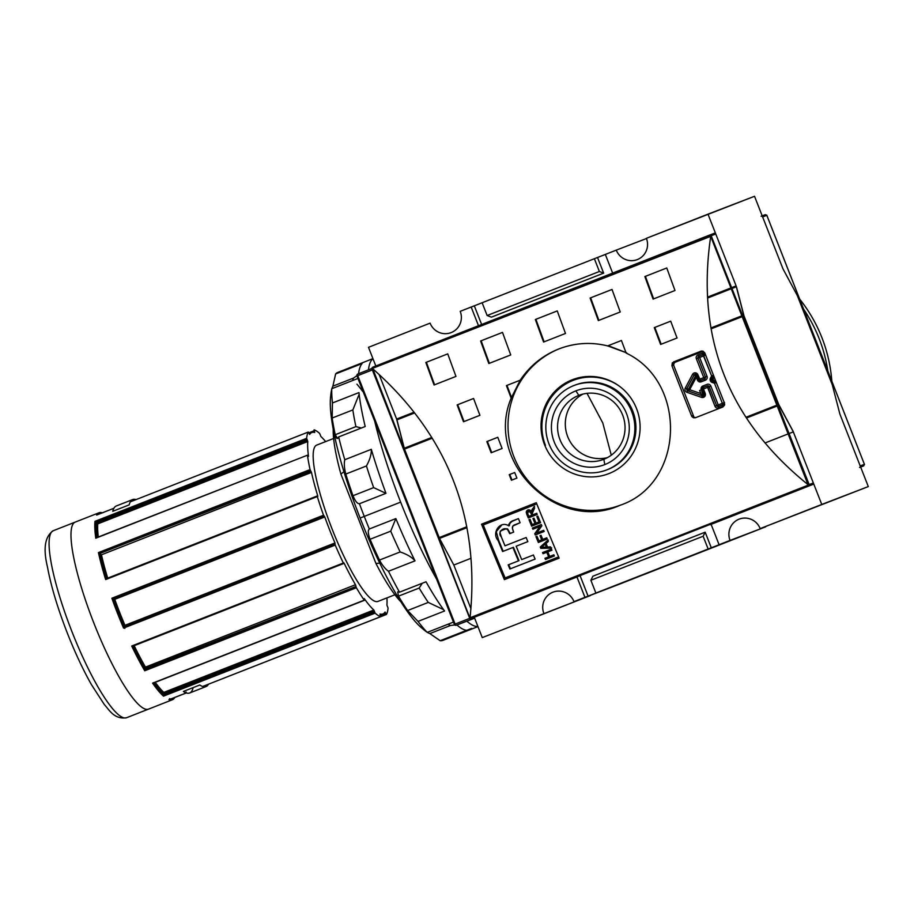 <?xml version="1.0" encoding="UTF-8"?>
<svg xmlns="http://www.w3.org/2000/svg" width="914" height="914" viewBox="0 0 914 914"><rect width="100%" height="100%" fill="white"/><g stroke="black" fill="none" stroke-linecap="round" stroke-linejoin="round"><path stroke-width="1.37" d="M682.461 559.334L638.418 576.54L682.404 559.242M665.495 565.857L725.522 542.402L665.495 565.835M662.89 566.851L738.923 537.158L662.89 566.851M709.721 548.491L723.694 543.007L709.721 548.491M641.091 575.591L630.911 579.579L641.091 575.591M633.562 578.562L647.352 573.158L633.562 578.562M636.932 577.26L649.557 572.313M647.957 572.929L637.001 577.237M631.974 579.179L646.506 573.478L631.974 579.179M601.858 590.787L621.166 583.212L601.858 590.787M711.995 547.589L722.883 543.316L711.995 547.589M765.624 526.852L730.046 540.425A16.486 16.178 69 0 1 739.197 519.129A16.486 16.178 69 0 1 760.162 528.612L821.766 504.448L793.329 431.876L821.766 504.448L868.3 486.579L839.863 414.008L832.288 384.805L839.863 414.008L868.3 486.579L760.162 528.612A16.486 16.178 -111 0 0 739.083 519.163A16.486 16.178 -111 0 0 730.046 540.425L765.624 526.852M762.47 528.063L642.416 575.169L762.47 528.063M639.274 576.38L628.318 580.676L639.274 576.38M628.318 580.676L620.515 583.76L628.318 580.676M573.981 601.629L620.515 583.76L573.981 601.629L584.937 597.333L576.94 576.94L584.937 597.333L588.09 596.134L573.981 601.629A16.486 16.178 -111 0 0 552.913 592.192A16.486 16.178 -111 0 0 543.864 613.443A16.486 16.178 69 0 1 553.016 592.146A16.486 16.178 69 0 1 573.981 601.629M588.09 596.134L708.144 549.017L703.14 536.244L708.144 549.017L711.298 547.806L595.882 593.049L590.878 580.264L703.14 536.244L705.174 532.177L703.14 536.244L590.878 580.264L592.912 576.197L590.878 580.264L595.882 593.049L599.036 591.838L588.09 596.134L580.093 575.706L588.09 596.134M722.243 543.51L711.298 547.806L705.174 532.177L592.912 576.197L705.174 532.177L711.298 547.806L730.046 540.425L719.09 544.721L711.103 524.328L719.09 544.721L722.243 543.51M813.7 507.624L767.646 525.699L813.7 507.624M765.018 442.982L788.131 433.91L765.018 442.982M789.148 433.51L793.329 431.876L779.014 405.256L793.329 431.876L789.148 433.51M482.261 637.606L590.398 595.574L482.261 637.606L474.275 617.213L482.261 637.606L590.398 595.574L482.261 637.606M470.904 608.61L453.824 565.035L471.018 558.283L453.824 565.035L470.904 608.61M536.861 616.562L582.915 598.499L536.861 616.562M483.883 528.441L481.575 524.156L483.883 528.441M439.508 538.415L466.928 527.664L439.508 538.415L453.824 565.035L439.508 538.415L404.502 449.094L432.231 438.217L404.502 449.094L439.508 538.415M396.939 419.88L414.659 412.934L396.939 419.88L404.502 449.094L396.939 419.88L379.184 374.58L396.619 419.058L414.088 412.203L396.619 419.058L404.182 448.26L431.762 437.452L404.182 448.26L439.188 537.581L466.757 526.772L439.188 537.581L404.182 448.26L396.619 419.058L379.184 374.58L396.939 419.88M471.167 307.035L478.49 325.715L471.167 307.035L474.32 305.824L460.222 311.331L471.167 307.035M375.814 365.988L368.502 347.309L430.094 323.145A16.486 16.178 -111 0 0 451.07 332.627A16.486 16.178 -111 0 0 451.173 332.593A16.486 16.178 -111 0 0 460.222 311.331A16.486 16.178 -111 0 1 451.173 332.593A16.486 16.178 69 0 1 430.094 323.145L368.502 347.309L375.814 365.988M616.276 250.128L646.472 238.531L616.276 250.128A16.486 16.178 -111 0 0 637.252 259.61A16.486 16.178 -111 0 0 637.355 259.576A16.486 16.178 -111 0 0 646.392 238.314L754.53 196.282L707.996 214.15L736.113 285.899L707.996 214.15L646.392 238.314A16.486 16.178 -111 0 1 637.355 259.576A16.486 16.178 69 0 1 616.276 250.128L594.374 258.719L599.378 271.492L487.128 315.524L599.378 271.492L603.651 273.137L599.378 271.492L594.374 258.719L597.528 257.508L603.651 273.137L597.528 257.508L605.331 254.446L612.643 273.103L605.331 254.423L616.276 250.128M474.32 305.824L594.374 258.719L482.124 302.74L487.128 315.524L482.124 302.74L474.32 305.824L481.632 324.481L474.32 305.824M782.978 268.853L754.53 196.282L782.978 268.853L797.282 295.473L832.288 384.805L797.282 295.473L782.978 268.853L762.63 216.938A1.2 1.177 -111 0 0 761.099 216.252A1.2 1.177 69 0 1 762.63 216.938L782.978 268.853L797.282 295.473L782.978 268.853M746.441 418.029L777.186 405.976L746.441 418.029M778.202 405.576L779.014 405.256L778.202 405.576M744.007 315.936L779.014 405.256L744.007 315.936L743.196 316.255L744.007 315.936L736.444 286.722L744.007 315.936M711.092 328.846L742.179 316.655L711.092 328.846M707.562 298.055L731.246 288.767L707.562 298.055M732.263 288.367L736.341 286.768L732.263 288.367M491.401 317.158L487.128 315.524L491.401 317.158L603.651 273.137L491.401 317.158M619.121 386.005A50.373 49.413 -111 0 0 573.375 380.281A50.373 49.413 -111 0 0 545.441 445.335A50.373 49.413 69 0 1 560.339 387.787A50.373 49.413 69 0 1 619.121 386.005M702.946 351.353L675.56 362.093A2.993 2.936 69 0 0 673.915 365.954L693.612 416.201L673.915 365.954A2.993 2.936 69 0 1 675.56 362.093L702.946 351.353A2.993 2.936 69 0 1 702.957 351.353L702.98 351.342M606.576 469.979L607.661 469.556A45.266 44.409 -111 0 0 632.774 411.083A45.266 44.409 -111 0 0 575.203 385.034L574.118 385.457A45.266 44.409 -111 0 0 549.006 443.93A45.266 44.409 -111 0 0 606.576 469.979A45.266 44.409 -111 0 0 631.688 411.506A45.266 44.409 -111 0 0 574.118 385.457M604.794 464.586A39.599 38.845 69 0 1 554.192 441.896A39.599 38.845 69 0 1 575.9 390.849A39.599 38.845 69 0 1 626.513 413.539A39.599 38.845 69 0 1 604.794 464.586A39.599 38.845 69 0 1 554.192 441.896A39.599 38.845 69 0 1 575.9 390.849L578.791 395.396A34.309 33.658 69 0 1 579.008 395.316A34.309 33.658 69 0 1 622.685 415.173A34.309 33.658 69 0 1 603.823 459.296A34.309 33.658 69 0 1 603.606 459.376A34.309 33.658 69 0 1 559.928 439.531A34.309 33.658 69 0 1 578.791 395.396A34.309 33.658 -111 0 0 559.974 439.634A34.309 33.658 -111 0 0 603.823 459.296L604.794 464.586A39.599 38.845 69 0 0 626.513 413.539A39.599 38.845 69 0 0 575.9 390.849M607.387 457.651A34.309 33.658 69 0 1 567.628 436.446A34.309 33.658 69 0 1 582.972 394.071A34.309 33.658 -111 0 0 567.628 436.446A34.309 33.658 -111 0 0 607.387 457.651M649.443 572.358L647.877 572.964M640.2 575.946L634.67 578.105L640.2 575.946M860.2 465.923L839.863 414.008L832.288 384.805L797.282 295.473L832.288 384.805L839.863 414.008L860.2 465.923A1.2 1.177 69 0 1 859.548 467.477A1.2 1.177 -111 0 0 860.2 465.923L864.393 464.323L860.2 465.923M860.657 467.077L863.719 465.877L860.645 467.054L863.707 465.877L860.657 467.077L863.707 465.877L864.393 464.323L766.812 215.327L762.63 216.938L766.812 215.327L765.258 214.653L762.196 215.83L765.258 214.653M766.812 215.327L864.393 464.323M608.941 473.578A50.373 49.413 -111 0 0 636.624 408.809A50.373 49.413 -111 0 0 572.507 379.664A50.373 49.413 -111 0 0 572.187 379.79A50.373 49.413 -111 0 0 544.504 444.558A50.373 49.413 -111 0 0 608.621 473.703A50.373 49.413 -111 0 0 608.941 473.578A50.373 49.413 69 0 1 544.573 444.718A50.373 49.413 69 0 1 572.187 379.79A50.373 49.413 69 0 1 636.567 408.638A50.373 49.413 69 0 1 608.941 473.578M559.791 348.577L558.694 348.999C574.712 342.853 591.027 341.813 607.65 345.903L621.429 340.499A899.422 174.688 68.6 0 0 626.159 353.067C687.842 382.281 684.62 483.769 619.955 505.316C557.757 533.616 484.077 462.221 511.166 398.161A899.422 174.688 -111.4 0 1 506.436 385.594L520.203 380.19C529.869 365.829 542.688 355.432 558.694 348.999C574.712 342.853 591.027 341.813 607.65 345.903L621.429 340.499A899.422 174.688 68.6 0 0 626.159 353.067C687.842 382.281 684.62 483.769 619.955 505.316L619.418 505.522M608.198 345.686L626.707 352.861L607.65 345.903L621.429 340.499L608.198 345.686M619.955 505.316C557.757 533.616 484.077 462.221 511.166 398.161L520.203 380.19C529.869 365.829 542.688 355.432 558.694 348.999L559.231 348.794M541.911 426.073A50.373 49.413 69 0 1 559.905 387.182L573.329 379.344L559.905 387.182A50.373 49.413 69 0 0 541.911 426.073M505.099 577.899A899.422 174.688 -111.4 0 1 483.266 524.944L535.558 504.437L483.266 524.944A899.422 174.688 68.6 0 0 505.099 577.899L557.94 557.186L505.099 577.899M540.562 522.671A899.422 174.688 -111.4 0 1 537.866 516.09L536.826 516.501A899.422 174.688 68.6 0 0 539.032 521.905L536.027 523.082A899.422 174.688 -111.4 0 1 534.005 518.158L532.965 518.558A899.422 174.688 68.6 0 0 534.987 523.494L532.199 524.59A899.422 174.688 -111.4 0 1 530.04 519.301L529 519.712A899.422 174.688 68.6 0 0 531.64 526.167L540.562 522.671L531.64 526.167A899.422 174.688 -111.4 0 1 529 519.712L530.04 519.301A899.422 174.688 68.6 0 0 532.199 524.59L534.987 523.494A899.422 174.688 -111.4 0 1 532.965 518.558L534.005 518.158A899.422 174.688 68.6 0 0 536.027 523.082L539.032 521.905A899.422 174.688 -111.4 0 1 536.826 516.501L537.866 516.09A899.422 174.688 68.6 0 0 540.562 522.671M542.745 539.397A899.422 174.688 -111.4 0 1 541.042 535.296L540.003 535.707A899.422 174.688 68.6 0 0 541.694 539.808L538.917 540.894A899.422 174.688 -111.4 0 1 536.975 536.21L535.935 536.621A899.422 174.688 68.6 0 0 538.357 542.482L547.28 538.974A899.422 174.688 -111.4 0 1 546.789 537.809L542.745 539.397L546.789 537.809A899.422 174.688 68.6 0 0 547.28 538.974L538.357 542.482A899.422 174.688 -111.4 0 1 535.935 536.621L536.975 536.21A899.422 174.688 68.6 0 0 538.917 540.894L541.694 539.808A899.422 174.688 -111.4 0 1 540.003 535.707L541.042 535.296A899.422 174.688 68.6 0 0 542.745 539.397L546.801 537.809L542.745 539.397M549.702 556.432A899.422 174.688 -111.4 0 1 547.783 551.862L551.953 550.228A899.422 174.688 -111.4 0 1 551.473 549.063L542.55 552.559A899.422 174.688 68.6 0 0 543.042 553.724L546.743 552.273A899.422 174.688 68.6 0 0 548.651 556.843L544.95 558.294A899.422 174.688 68.6 0 0 545.441 559.471L554.352 555.963A899.422 174.688 -111.4 0 1 553.873 554.798L549.702 556.432L553.873 554.798A899.422 174.688 68.6 0 0 554.352 555.963L545.441 559.471A899.422 174.688 -111.4 0 1 544.95 558.294L548.651 556.843A899.422 174.688 -111.4 0 1 546.743 552.273L543.042 553.724A899.422 174.688 -111.4 0 1 542.55 552.559L551.473 549.063A899.422 174.688 68.6 0 0 551.953 550.228L547.783 551.862A899.422 174.688 68.6 0 0 549.702 556.432L553.873 554.798L549.702 556.432M506.162 528.726L500.358 531.034L499.969 532.622L501.318 536.884A899.422 174.688 68.6 0 0 504.985 545.807L526.156 537.512A899.422 174.688 68.6 0 0 527.846 541.625L516.159 546.206A899.422 174.688 68.6 0 0 521.711 559.585L533.399 555.004A899.422 174.688 68.6 0 0 535.113 559.105L509.886 568.999A899.422 174.688 -111.4 0 1 508.173 564.898L518.455 560.865A899.422 174.688 -111.4 0 1 512.903 547.486L502.62 551.519A899.422 174.688 -111.4 0 1 498.061 540.425C491.264 532.942 500.209 520.032 508.824 525.904C509.018 523.162 510.595 521.368 513.565 520.512L518.421 518.615A899.422 174.688 68.6 0 0 520.1 522.728L515.268 524.625C512.8 525.322 511.92 526.864 512.628 529.275L513.645 532.108L509.715 533.662L508.447 530.908C505.305 525.173 496.451 532.005 501.318 536.884A899.422 174.688 68.6 0 0 504.985 545.807L526.156 537.512A899.422 174.688 68.6 0 0 527.846 541.625L516.159 546.206A899.422 174.688 68.6 0 0 521.711 559.585L533.399 555.004A899.422 174.688 68.6 0 0 535.113 559.105L509.886 568.999A899.422 174.688 -111.4 0 1 508.173 564.898L518.455 560.865A899.422 174.688 -111.4 0 1 512.903 547.486L502.62 551.519A899.422 174.688 -111.4 0 1 498.061 540.425C491.264 532.942 500.209 520.032 508.824 525.904L508.801 524.305L511.2 521.745L518.421 518.615L514.102 520.306C511.143 521.151 509.566 522.945 509.372 525.687L508.687 524.83L509.372 525.687L509.566 523.676L512 521.391L518.421 518.615A899.422 174.688 68.6 0 0 520.1 522.728L512.857 526.018L512.434 528.475L513.645 532.108L509.715 533.662L507.567 529.537M551.073 548.126A899.422 174.688 -111.4 0 1 550.571 546.892L547.532 547.04A899.422 174.688 -111.4 0 1 546.035 543.442L548.32 541.499A899.422 174.688 -111.4 0 1 547.817 540.265L540.243 547.029A899.422 174.688 68.6 0 0 540.802 548.366L551.073 548.126L540.802 548.366A899.422 174.688 -111.4 0 1 540.243 547.029L547.817 540.265A899.422 174.688 68.6 0 0 548.32 541.499L546.035 543.442A899.422 174.688 68.6 0 0 547.532 547.04L550.571 546.892A899.422 174.688 68.6 0 0 551.073 548.126M536.747 533.022L541.842 525.801A899.422 174.688 -111.4 0 1 541.328 524.545L532.405 528.052A899.422 174.688 68.6 0 0 532.896 529.217L539.854 526.487L534.747 533.73A899.422 174.688 68.6 0 0 535.261 534.976L544.173 531.468A899.422 174.688 -111.4 0 1 543.693 530.303L536.747 533.022L543.693 530.303A899.422 174.688 68.6 0 0 544.173 531.468L535.261 534.976A899.422 174.688 -111.4 0 1 534.747 533.73L539.854 526.487L532.896 529.217A899.422 174.688 -111.4 0 1 532.405 528.052L541.328 524.545A899.422 174.688 68.6 0 0 541.842 525.801L536.747 533.022L543.693 530.303L536.747 533.022M532.234 513.462L534.599 508.047A899.422 174.688 -111.4 0 1 534.05 506.687L531.342 511.429L527.869 509.932L526.692 514.034A899.422 174.688 68.6 0 0 528.281 517.952L537.204 514.445A899.422 174.688 -111.4 0 1 536.724 513.268L532.782 514.822A899.422 174.688 -111.4 0 1 532.234 513.462A899.422 174.688 68.6 0 0 532.782 514.822L536.724 513.268A899.422 174.688 68.6 0 0 537.204 514.445L528.281 517.952A899.422 174.688 -111.4 0 1 526.692 514.034L526.213 511.989L526.967 510.492L529.697 509.875L531.342 511.429L534.05 506.687A899.422 174.688 68.6 0 0 534.599 508.047L532.371 511.269L532.234 513.462M792.998 431.054L813.346 482.969A1.2 1.177 69 0 1 812.695 484.511A1.2 1.177 -111 0 0 813.346 482.969L792.998 431.054L778.694 404.434L792.998 431.054M710.292 524.682L812.695 484.511L710.292 524.682M577.774 576.654L475.383 616.813A1.2 1.177 69 0 1 475.12 616.881A1.2 1.177 -111 0 0 475.383 616.813L577.774 576.654M714.234 233.298A1.2 1.177 69 0 1 715.765 233.984L736.113 285.899L743.688 315.113L778.694 404.434L743.688 315.113L736.113 285.899L715.765 233.984A1.2 1.177 -111 0 0 714.234 233.298L371.918 367.954L714.245 233.287M707.505 297.119L730.926 287.933L707.505 297.119M731.943 287.533L736.113 285.899L731.943 287.533M469.659 617.727L371.918 367.954L372.432 368.411L710.715 235.732L710.886 235.012L809.039 485.471L808.422 485.06L470.139 617.738L808.422 485.06L710.704 236.349C695.851 337.632 728.287 420.383 807.999 484.614L710.704 236.349L710.886 235.012L809.164 484.58L813.346 482.969L809.164 484.58L809.039 485.471L807.999 484.614C728.287 420.383 695.851 337.632 710.704 236.349L372.432 368.411L470.07 618.412L372.078 368.742L371.918 367.954L372.821 368.868C447.734 434.938 480.17 517.701 470.116 617.133C480.17 517.701 447.734 434.938 372.821 368.868L470.07 618.412L809.039 485.471L475.371 616.813M482.066 523.973L536.289 502.711A899.422 174.688 68.6 0 0 559.139 558.157L504.391 579.625A899.422 174.688 -111.4 0 1 481.529 524.179L482.066 523.973A896.417 174.117 68.6 0 0 504.928 579.419A896.417 174.117 68.6 0 1 482.066 523.973L536.278 502.7A899.422 174.688 68.6 0 0 559.139 558.157L504.391 579.625A899.422 174.688 -111.4 0 1 481.529 524.179M509.772 474.457L514.708 472.527A899.422 174.688 68.6 0 0 516.913 478.091L511.44 480.238A899.422 174.688 -111.4 0 1 509.224 474.663L514.708 472.527A899.422 174.688 68.6 0 0 516.913 478.091L511.44 480.238A899.422 174.688 -111.4 0 1 509.224 474.663L509.772 474.457A896.417 174.117 68.6 0 0 511.977 480.033A896.417 174.117 68.6 0 1 509.772 474.457L509.224 474.663M487.368 441.382L497.776 437.292A899.422 174.688 68.6 0 0 502.106 448.477L491.161 452.773A899.422 174.688 -111.4 0 1 486.831 441.588L497.776 437.292A899.422 174.688 68.6 0 0 502.106 448.477L491.161 452.773A899.422 174.688 -111.4 0 1 486.831 441.588L487.368 441.382A896.417 174.117 68.6 0 0 491.698 452.556A896.417 174.117 68.6 0 1 487.368 441.382L486.831 441.588M654.824 327.406L670.705 321.168A899.422 174.688 68.6 0 0 677.057 337.997L660.628 344.441A899.422 174.688 -111.4 0 1 654.275 327.612L670.705 321.168A899.422 174.688 68.6 0 0 677.057 337.997L660.628 344.441A899.422 174.688 -111.4 0 1 654.275 327.612L654.824 327.406A896.417 174.117 68.6 0 0 661.165 344.224A896.417 174.117 68.6 0 1 654.824 327.406L654.275 327.612M457.697 404.719L473.578 398.481A899.422 174.688 68.6 0 0 479.919 415.31L463.501 421.754A899.422 174.688 -111.4 0 1 457.149 404.925L473.578 398.481A899.422 174.688 68.6 0 0 479.919 415.31L463.501 421.754A899.422 174.688 -111.4 0 1 457.149 404.925L457.697 404.719A896.417 174.117 68.6 0 0 464.038 421.548A896.417 174.117 68.6 0 1 457.697 404.719L457.149 404.925M645.421 276.348L666.774 267.973A899.422 174.688 68.6 0 0 675 290.503L653.099 299.095A899.422 174.688 -111.4 0 1 644.873 276.565L666.774 267.973A899.422 174.688 68.6 0 0 675 290.503L653.099 299.095A899.422 174.688 -111.4 0 1 644.873 276.565L645.421 276.348A896.417 174.117 68.6 0 0 653.647 298.878A896.417 174.117 68.6 0 1 645.421 276.348L644.873 276.565M590.661 297.827L612.026 289.452A899.422 174.688 68.6 0 0 620.24 311.982L598.339 320.574A899.422 174.688 -111.4 0 1 590.113 298.033L612.014 289.441A899.422 174.688 68.6 0 0 620.24 311.982L598.339 320.574A899.422 174.688 -111.4 0 1 590.113 298.033L590.661 297.827A896.417 174.117 68.6 0 0 598.887 320.357A896.417 174.117 68.6 0 1 590.661 297.827L590.113 298.033M426.392 362.252L447.746 353.878A899.422 174.688 68.6 0 0 455.972 376.408L434.07 385A899.422 174.688 -111.4 0 1 425.844 362.47L447.746 353.878A899.422 174.688 68.6 0 0 455.972 376.408L434.07 385A899.422 174.688 -111.4 0 1 425.844 362.47L426.392 362.252A896.417 174.117 68.6 0 0 434.607 384.783A896.417 174.117 68.6 0 1 426.392 362.252L425.844 362.47M481.152 340.785L502.506 332.399A899.422 174.688 68.6 0 0 510.732 354.929L488.83 363.521A899.422 174.688 -111.4 0 1 480.604 340.991L502.506 332.399A899.422 174.688 68.6 0 0 510.732 354.929L488.83 363.521A899.422 174.688 -111.4 0 1 480.604 340.991L481.152 340.785A896.417 174.117 68.6 0 0 489.367 363.304A896.417 174.117 68.6 0 1 481.152 340.785L480.604 340.991M535.901 319.306L557.266 310.931A899.422 174.688 68.6 0 0 565.492 333.461L543.579 342.042A899.422 174.688 -111.4 0 1 535.353 319.512L557.266 310.92A899.422 174.688 68.6 0 0 565.492 333.461L543.579 342.042A899.422 174.688 -111.4 0 1 535.353 319.512L535.901 319.306A896.417 174.117 68.6 0 0 544.127 341.836A896.417 174.117 68.6 0 1 535.901 319.306L535.353 319.512M671.927 365.771A899.422 174.688 68.6 0 0 691.612 416.019A899.422 174.688 -111.4 0 1 671.927 365.771L673.584 361.898L701.301 351.056L676.326 360.847A2.993 2.936 -111 0 0 674.601 362.709A2.993 2.936 69 0 1 676.326 360.847L672.304 362.892L671.927 365.771L673.721 365.086L671.927 365.771M700.969 351.159L704.785 352.884A899.422 174.688 68.6 0 0 724.471 403.131A899.422 174.688 -111.4 0 1 704.785 352.884L702.912 351.102L700.969 351.159M724.471 403.131L722.848 406.993L695.463 417.732L722.848 406.993L724.562 405.108L724.471 403.131M695.463 417.732L691.612 416.019L693.28 415.379L691.612 416.019L691.932 416.601L693.509 417.789L695.463 417.732M710.932 327.955L741.848 315.821L710.932 327.955M742.876 315.421L743.688 315.113L742.876 315.421M745.95 417.275L776.854 405.153L745.95 417.275M777.883 404.753L778.694 404.434L777.883 404.753M710.886 235.012L710.075 234.898L710.886 235.012M372.078 368.742L372.763 367.188L710.075 234.887M506.973 385.388A896.417 174.117 68.6 0 0 511.714 397.956L511.166 398.161A899.422 174.688 -111.4 0 1 506.436 385.594L506.973 385.388A896.417 174.117 68.6 0 0 511.714 397.956L520.752 379.984L506.436 385.594M501.592 525.196L496.279 531.628L498.61 540.22A896.417 174.117 68.6 0 0 503.168 551.302A896.417 174.117 68.6 0 1 498.61 540.22L498.061 540.425L498.61 540.22L496.279 531.628L501.592 525.196M508.721 564.692L519.003 560.659A896.417 174.117 68.6 0 1 513.439 547.269L512.903 547.486L513.439 547.269A896.417 174.117 68.6 0 0 519.003 560.659L508.721 564.692A896.417 174.117 68.6 0 0 510.435 568.794A896.417 174.117 68.6 0 1 508.721 564.692L508.173 564.898M503.877 528.989L507.556 528.84L510.263 533.445L507.556 528.84L503.237 529.229M545.978 559.254A896.417 174.117 -111.4 0 1 545.498 558.088L549.2 556.626A896.417 174.117 -111.4 0 1 547.292 552.067L546.743 552.273L547.292 552.067A896.417 174.117 -111.4 0 0 549.2 556.626L545.498 558.088A896.417 174.117 -111.4 0 0 545.978 559.254M543.579 553.518A896.417 174.117 -111.4 0 1 543.099 552.353L551.473 549.063L543.099 552.353A896.417 174.117 -111.4 0 0 543.579 553.518M551.622 547.909L541.351 548.149A896.417 174.117 -111.4 0 1 540.791 546.812L548.366 540.06L540.791 546.812A896.417 174.117 -111.4 0 0 541.351 548.149L551.622 547.909M543.339 547.143L541.454 547.326L545.132 544.207A899.422 174.688 68.6 0 0 546.344 547.098L541.454 547.326L545.132 544.207A899.422 174.688 68.6 0 0 546.344 547.098L543.339 547.143M546.88 546.892L546.344 547.098L546.88 546.892A896.417 174.117 -111.4 0 1 545.681 543.99L545.132 544.207L545.681 543.99A896.417 174.117 -111.4 0 0 546.88 546.892M538.906 542.265A896.417 174.117 -111.4 0 1 536.484 536.404L535.935 536.621L536.484 536.404A896.417 174.117 -111.4 0 0 538.906 542.265M539.466 540.688L542.242 539.603A896.417 174.117 -111.4 0 1 540.551 535.49L540.003 535.707L540.551 535.49A896.417 174.117 -111.4 0 0 542.242 539.603L539.466 540.688M535.798 534.759A896.417 174.117 -111.4 0 1 535.296 533.513L540.403 526.281L535.296 533.513A896.417 174.117 -111.4 0 0 535.798 534.759M533.433 529.012A896.417 174.117 -111.4 0 1 532.953 527.835L541.328 524.556L532.953 527.835A896.417 174.117 -111.4 0 0 533.433 529.012M532.188 525.961A896.417 174.117 -111.4 0 1 529.537 519.495L529 519.712L529.537 519.495A896.417 174.117 -111.4 0 0 532.188 525.961M532.748 524.373L535.524 523.288A896.417 174.117 -111.4 0 1 533.513 518.352L532.965 518.558L533.513 518.352A896.417 174.117 -111.4 0 0 535.524 523.288L532.748 524.373M536.575 522.877L539.58 521.7A896.417 174.117 -111.4 0 1 537.375 516.296L536.826 516.501L537.375 516.296A896.417 174.117 -111.4 0 0 539.58 521.7L536.575 522.877M533.33 514.605L536.724 513.28L533.33 514.605M528.418 509.726L526.772 511.669L527.229 513.828A896.417 174.117 -111.4 0 0 528.818 517.735A896.417 174.117 -111.4 0 1 527.229 513.828L527.241 510.572M531.879 511.223L532.017 510.355L531.468 510.572L534.587 506.482L532.234 509.201L531.879 511.223M527.709 513.565L528.349 511.109L530.714 512.708A899.422 174.688 68.6 0 0 531.742 515.222L528.84 516.364A899.422 174.688 -111.4 0 1 527.709 513.565L527.686 511.612L528.898 510.892L530.714 512.708A899.422 174.688 68.6 0 0 531.742 515.222L528.84 516.364A899.422 174.688 -111.4 0 1 527.709 513.565M529.389 516.159L532.279 515.016A896.417 174.117 -111.4 0 1 531.263 512.503L528.898 510.892L530.337 511.075L531.263 512.503A896.417 174.117 -111.4 0 0 532.279 515.016L529.389 516.159M559.859 348.554A83.951 82.351 -111 0 0 513.691 456.2A83.951 82.351 -111 0 0 620.035 505.282A83.951 82.351 -111 0 1 513.691 456.2A83.951 82.351 -111 0 1 559.859 348.554M469.716 618.344L372.089 368.411L372.352 369.907L357.762 375.643A1.497 0.663 -111.4 0 1 357.831 374.009L357.831 374.009A1.497 0.663 68.6 0 0 357.762 375.643L455.115 624.068L469.716 618.344L470.539 619.635L372.352 369.907L356.986 375.951L357.762 375.643L455.115 624.068A1.497 0.663 68.6 0 0 456.28 625.233A1.497 0.663 -111.4 0 1 455.115 624.068L469.716 618.344M474.606 618.07L456.28 625.233L474.606 618.07M206.05 686.551A100.437 19.502 -111.4 0 0 208.483 684.198A100.437 19.502 -111.4 0 1 199.789 685.009A100.437 19.502 68.6 0 0 202.645 686.483A100.437 19.502 -111.4 0 1 199.789 685.009L183.36 691.441A100.437 19.502 68.6 0 0 186.228 692.926L186.228 692.926A100.437 19.502 -111.4 0 1 183.36 691.441A100.437 19.502 68.6 0 0 189.621 692.995L206.05 686.551A100.437 19.502 -111.4 0 1 199.789 685.009L183.36 691.441A100.437 19.502 68.6 0 0 193.14 687.694A100.437 19.502 -111.4 0 1 192.031 690.687A100.437 19.502 68.6 0 0 193.14 687.694M152.604 683.158L153.609 682.621L152.604 683.158A100.437 19.502 -111.4 0 0 163.492 696.148L375.128 613.145A100.437 19.502 68.6 0 0 380.612 616.676L380.133 614.905L380.612 616.676A100.437 19.502 -111.4 0 1 375.128 613.145L163.492 696.148L163.812 692.389L373.815 610.026L374.363 611.192L373.815 610.026A97.432 18.92 -111.4 0 1 364.332 598.704A97.432 18.92 68.6 0 0 373.815 610.026L163.812 692.389A97.432 18.92 68.6 0 1 155.243 682.335A97.432 18.92 68.6 0 0 163.812 692.389L163.515 693.76A98.335 19.103 -111.4 0 1 154.158 682.769A98.335 19.103 -111.4 0 0 163.515 693.76L374.363 611.192L163.549 693.875L163.755 694.663L374.569 611.98L375.128 613.145L374.363 611.192L374.569 611.98L163.755 694.663L163.492 696.148A100.437 19.502 -111.4 0 1 152.604 683.158L364.24 600.155A100.437 19.502 -111.4 0 1 356.38 587.759A100.437 19.502 68.6 0 0 364.24 600.155L153.609 682.804M124.178 626.741L334.992 544.047L124.155 626.753A99.535 19.331 68.6 0 1 113.21 598.819L324.059 516.136L323.522 515.233L111.874 598.236A100.437 19.502 -111.4 0 0 123.573 628.089L123.573 628.089A100.437 19.502 -111.4 0 1 111.874 598.236L323.522 515.233A100.437 19.502 -111.4 0 1 317.295 496.565L105.658 579.567L106.367 578.665L317.238 495.959L317.295 496.565A100.437 19.502 68.6 0 0 323.522 515.233L324.23 516.079L113.233 598.819L111.874 598.236L113.405 598.761L324.23 516.079L113.439 598.761A98.335 19.103 -111.4 0 0 124.373 626.65L124.955 625.347A97.432 18.92 68.6 0 1 114.764 599.333L113.439 598.761A98.335 19.103 -111.4 0 0 124.373 626.65L124.955 625.325A97.432 18.92 68.6 0 1 114.764 599.333L324.767 516.97A97.432 18.92 68.6 0 0 334.958 542.962A97.432 18.92 -111.4 0 1 324.767 516.97L324.23 516.079L324.767 516.97L114.764 599.333L113.233 598.819A99.535 19.331 68.6 0 0 124.155 626.753L123.584 628.078L335.221 545.087L334.992 544.047L335.221 545.087A100.437 19.502 68.6 0 0 343.344 563.013L343.71 563.504L343.344 563.013A100.437 19.502 -111.4 0 1 335.221 545.087L334.992 544.047L335.221 545.087L123.573 628.089L124.178 626.741L124.83 628.409M95.787 538.197A100.437 19.502 -111.4 0 1 94.976 521.334L306.624 438.332A100.437 19.502 -111.4 0 1 308.258 432.059L130.302 501.855L308.281 432.036L308.772 432.813L308.258 432.059A100.437 19.502 68.6 0 0 306.624 438.332L307.39 440.285L307.001 439.565L96.187 522.248L96.564 522.968L307.39 440.285L96.621 523.082A98.335 19.103 -111.4 0 0 97.204 537.432A98.335 19.103 -111.4 0 1 96.621 523.082L97.775 523.882A97.432 18.92 68.6 0 0 98.289 536.998A97.432 18.92 68.6 0 1 97.775 523.882L307.778 441.519A97.432 18.92 68.6 0 0 308.486 456.2A97.432 18.92 -111.4 0 1 307.778 441.519L307.39 440.285L307.778 441.519L97.775 523.882L94.976 521.334A100.437 19.502 -111.4 0 0 95.787 538.197L307.435 455.195A100.437 19.502 68.6 0 0 310.075 469.59L310.611 470.824L310.075 469.59A100.437 19.502 -111.4 0 1 307.435 455.195L96.336 537.763M113.873 508.298A100.437 19.502 -111.4 0 0 112.765 511.303A100.437 19.502 -111.4 0 1 116.284 505.99A100.437 19.502 -111.4 0 1 116.306 505.979A100.437 19.502 68.6 0 0 112.765 511.303L129.194 504.859A100.437 19.502 -111.4 0 1 132.736 499.547A100.437 19.502 -111.4 0 1 136.026 499.592A100.437 19.502 68.6 0 0 132.736 499.547A100.437 19.502 68.6 0 0 132.713 499.547A100.437 19.502 68.6 0 0 129.194 504.859A100.437 19.502 68.6 0 1 130.302 501.855L308.281 432.036L130.302 501.855A100.437 19.502 68.6 0 0 129.194 504.859L112.765 511.303A100.437 19.502 -111.4 0 1 113.873 508.298L96.621 515.062A100.437 19.502 -111.4 0 1 99.055 512.754A100.437 19.502 -111.4 0 1 102.357 512.8M319.557 433.362A100.437 19.502 68.6 0 0 314.073 429.82L314.553 431.602L314.073 429.82A100.437 19.502 -111.4 0 1 319.557 433.362L320.117 434.527L319.557 433.362M386.428 614.448A100.437 19.502 68.6 0 0 388.073 608.176L387.685 606.942L388.073 608.176A100.437 19.502 -111.4 0 1 386.428 614.448L385.571 612.826L386.428 614.448M380.612 616.676L202.702 686.46M380.133 614.905L379.996 614.014A97.432 18.92 68.6 0 0 382.92 613.968A97.432 18.92 68.6 0 0 385.057 612.06L385.571 612.826L383.663 613.568L385.571 612.826L385.08 612.049A97.432 18.92 -111.4 0 1 379.996 614.014L380.133 614.905M169.707 698.593L168.976 699.69L186.228 692.926L168.976 699.69L186.228 692.926L186.09 692.024M208.381 684.243L386.405 614.471L208.381 684.243M314.553 431.602L314.69 432.493A97.432 18.92 68.6 0 0 311.788 432.539A97.432 18.92 68.6 0 0 311.765 432.539A97.432 18.92 68.6 0 0 309.629 434.447L308.772 432.813L309.629 434.447A97.432 18.92 -111.4 0 1 311.788 432.539A97.432 18.92 -111.4 0 1 314.69 432.493L314.553 431.602L312.748 432.311L314.553 431.602M307.767 455.332L308.452 456.417L307.767 455.332M320.117 434.527L320.871 436.481L320.117 434.527M325.635 441.599A97.432 18.92 68.6 0 0 320.871 436.481A97.432 18.92 -111.4 0 1 325.635 441.599M386.919 604.988A97.432 18.92 68.6 0 0 386.942 597.893A97.432 18.92 -111.4 0 1 386.919 604.988L387.296 606.222L386.919 604.988M387.296 606.222L387.685 606.942L387.296 606.222M364.16 598.567L364.4 599.824L364.16 598.567M131.707 646.027A100.437 19.502 -111.4 0 0 144.743 670.762L356.38 587.759L355.934 586.491L356.38 587.759L144.743 670.762L145.475 667.094L355.477 584.732L355.912 585.988L355.477 584.732A97.432 18.92 -111.4 0 1 344.121 563.184A97.432 18.92 68.6 0 0 355.477 584.732L145.475 667.094A97.432 18.92 68.6 0 1 134.175 645.672A97.432 18.92 68.6 0 0 145.475 667.094L145.086 668.602A98.335 19.103 -111.4 0 1 133.181 646.072A98.335 19.103 -111.4 0 0 145.086 668.602L355.934 586.491L145.12 669.174L144.743 670.75A100.437 19.502 -111.4 0 1 131.707 646.027L343.344 563.013L132.93 646.107M343.755 562.716L343.744 563.355L343.755 562.716M334.992 544.047L334.958 542.962L334.992 544.047M317.364 496.051L317.809 496.508L317.752 495.925A97.432 18.92 -111.4 0 1 311.468 472.435A97.432 18.92 68.6 0 0 317.752 495.925L317.387 496.062M310.931 471.213L311.468 472.435L310.611 470.824L99.786 553.507L98.438 552.593L310.075 469.59L98.438 552.593L99.74 553.45A99.535 19.331 68.6 0 0 106.481 578.619A99.535 19.331 68.6 0 1 99.74 553.45L310.931 471.213M377.973 601.412A83.951 16.303 68.6 0 0 377.996 601.401A83.951 16.303 68.6 0 0 378.019 601.401L394.917 594.763L377.996 601.401A83.951 16.303 68.6 0 0 378.019 601.401A83.951 16.303 68.6 0 1 332.148 529.149A83.951 16.303 68.6 0 1 316.69 445.107A83.951 16.303 68.6 0 0 316.69 445.107A83.951 16.303 68.6 0 0 332.125 529.103A83.951 16.303 68.6 0 0 377.973 601.412M375.917 563.435L340.911 474.115A101.934 19.8 -111.4 0 1 333.21 429.203A101.934 19.8 68.6 0 0 340.911 474.115L344.761 471.007L340.911 474.115L375.917 563.435A101.934 19.8 68.6 0 0 400.926 601.835A101.934 19.8 -111.4 0 1 375.917 563.435L380.841 563.081L375.917 563.435M100.152 553.953L101.465 554.798A97.432 18.92 68.6 0 0 107.715 578.139A97.432 18.92 68.6 0 1 101.465 554.798L100.152 553.953A98.335 19.103 -111.4 0 0 106.721 578.528A98.335 19.103 -111.4 0 1 100.152 553.953M105.658 579.567L106.367 578.665L105.658 579.567A100.437 19.502 -111.4 0 1 98.438 552.593A100.437 19.502 -111.4 0 0 105.658 579.567L317.295 496.565L317.238 495.959L106.367 578.665M831.82 381.161A146.903 144.104 -111 0 0 799.659 299.072A146.903 144.104 69 0 1 831.82 381.161M423.525 629.506A134.918 26.209 -111.4 0 1 423.49 629.483A134.918 26.209 -111.4 0 0 426.632 631.871A134.918 26.209 -111.4 0 1 423.525 629.506L421.103 627.427A131.913 25.626 -111.4 0 1 360.116 518.044A131.913 25.626 -111.4 0 1 330.605 396.71L330.982 393.431A134.918 26.209 -111.4 0 1 331.599 389.855A134.918 26.209 -111.4 0 0 330.982 393.431L331.748 388.724A143.909 27.946 68.6 0 0 332.445 402.983L358.974 392.574L332.445 402.983L332.17 418.029L332.445 402.983A143.909 27.946 68.6 0 1 331.748 388.724L330.982 393.431M471.624 628.421L445.084 638.829A143.909 27.946 -111.4 0 1 440.171 640.714L466.7 630.306A143.909 27.946 -111.4 0 1 456.92 624.982A143.909 27.946 68.6 0 0 466.7 630.306L440.171 640.714A143.909 27.946 68.6 0 0 442.902 640.36L477.953 626.604M450.522 625.473A134.918 26.209 -111.4 0 1 448.031 624.228A134.918 26.209 -111.4 0 0 450.522 625.473L429.854 633.585L440.171 640.714L429.854 633.585A134.918 26.209 -111.4 0 1 427.364 632.339A134.918 26.209 -111.4 0 0 429.854 633.585L450.522 625.473L454.761 624.97M423.982 629.723L427.238 632.385L453.447 622.103L427.238 632.385A143.909 27.946 -111.4 0 1 418.041 621.394L444.57 610.986A143.909 27.946 -111.4 0 1 430.654 589.793A143.909 27.946 -111.4 0 1 426.038 581.772A143.909 27.946 68.6 0 0 444.57 610.986L418.041 621.394A143.909 27.946 68.6 0 0 427.238 632.385L422.908 628.935M422.291 583.246L419.172 588.045A134.918 26.209 -111.4 0 0 428.289 602.417L443.576 609.649L428.289 602.417L407.61 610.529L428.289 602.417A134.918 26.209 -111.4 0 1 419.172 588.045L398.504 596.156A134.918 26.209 -111.4 0 0 407.61 610.529L418.041 621.394L407.61 610.529A134.918 26.209 -111.4 0 1 398.504 596.156L397.693 591.849L399.509 592.181A143.909 27.946 -111.4 0 1 388.484 571.261A143.909 27.946 68.6 0 0 399.509 592.181L426.038 581.772L399.509 592.181L397.773 591.826M388.484 571.261C385.262 569.011 382.258 565.286 379.481 560.065A134.918 26.209 -111.4 0 1 370.056 539.271C367.999 533.81 367.748 530.383 369.325 528.978A143.909 27.946 -111.4 0 1 364.263 516.41A143.909 27.946 68.6 0 0 369.325 528.978L395.853 518.581L369.325 528.978C367.748 530.383 367.999 533.81 370.056 539.271A134.918 26.209 -111.4 0 0 379.481 560.065L400.149 551.965C406.936 554.215 411.883 557.174 415.013 560.853A143.909 27.946 -111.4 0 1 395.853 518.581A143.909 27.946 68.6 0 0 415.013 560.853L388.484 571.261C385.262 569.011 382.258 565.286 379.481 560.065L400.149 551.965A134.918 26.209 -111.4 0 1 390.724 531.16L395.853 518.581L390.724 531.16L370.056 539.271L390.724 531.16A134.918 26.209 -111.4 0 0 400.149 551.965C406.936 554.215 411.883 557.174 415.013 560.853L388.484 571.261M400.652 502.129A143.909 27.946 -111.4 0 1 374.694 421.16A143.909 27.946 68.6 0 0 400.652 502.129A143.909 27.946 68.6 0 0 436.652 579.248A143.909 27.946 -111.4 0 1 400.652 502.129L360.116 518.044A131.913 25.626 68.6 0 0 422.942 628.912M466.848 621.177A143.909 27.946 68.6 0 0 477.885 626.433A143.909 27.946 -111.4 0 1 466.848 621.177M373.003 358.791A143.909 27.946 68.6 0 0 368.456 369.839A143.909 27.946 -111.4 0 1 373.003 358.791M372.935 358.631L337.814 372.409A143.909 27.946 68.6 0 0 335.621 373.94L362.15 363.532L335.621 373.94L332.89 386.165L335.621 373.94A143.909 27.946 68.6 0 1 340.454 372.044M358.596 373.7A143.909 27.946 -111.4 0 1 362.15 363.532A143.909 27.946 68.6 0 0 358.596 373.7M357.957 378.442L331.748 388.724L357.957 378.442M355.912 426.621A134.918 26.209 -111.4 0 1 352.85 409.929A134.918 26.209 -111.4 0 0 355.912 426.621L335.244 434.733C336.375 438.846 337.517 439.577 338.671 436.926L365.2 426.518A143.909 27.946 -111.4 0 1 363.212 417.824A143.909 27.946 -111.4 0 1 358.974 392.574A143.909 27.946 68.6 0 0 365.2 426.518L338.671 436.926A143.909 27.946 68.6 0 0 344.772 459.731L371.312 449.322L344.772 459.731C343.95 463.604 344.281 468.379 345.778 474.069C344.281 468.379 343.95 463.604 344.772 459.731A143.909 27.946 68.6 0 1 338.671 436.926L337.552 438.412L335.244 434.733A134.918 26.209 -111.4 0 1 332.17 418.029A134.918 26.209 -111.4 0 0 335.244 434.733L355.912 426.621L361.407 428.003M385.959 493.332A143.909 27.946 -111.4 0 1 371.312 449.322A143.909 27.946 68.6 0 0 385.959 493.332L359.431 503.74A143.909 27.946 68.6 0 0 364.263 516.41A143.909 27.946 68.6 0 1 359.431 503.74C357.34 503.808 355.192 501.135 352.987 495.719A134.918 26.209 -111.4 0 1 345.778 474.069A134.918 26.209 -111.4 0 0 352.987 495.719L373.655 487.619L385.959 493.332L359.431 503.74C357.34 503.808 355.192 501.135 352.987 495.719L373.655 487.619A134.918 26.209 -111.4 0 1 366.445 465.969C369.896 459.708 371.518 454.155 371.312 449.322C371.518 454.155 369.896 459.708 366.445 465.969L345.778 474.069L366.445 465.969A134.918 26.209 -111.4 0 0 373.655 487.619L385.959 493.332M330.925 394.22L330.971 393.546M331.931 388.656A134.918 26.209 -111.4 0 1 332.89 386.165A134.918 26.209 -111.4 0 0 331.931 388.656M353.558 378.053L332.89 386.165L353.558 378.053A134.918 26.209 -111.4 0 0 352.598 380.544A134.918 26.209 -111.4 0 1 353.558 378.053L356.894 375.654M352.85 409.929L359.156 394.254L352.85 409.929L332.17 418.029L352.85 409.929M704.157 393.888L702.306 395.853L704.111 393.911L701.369 394.985L703.037 394.334C700.912 399.269 703.986 389.855 703.037 394.334L704.134 393.9A1.497 1.474 69 0 1 702.306 395.853C703.3 392.792 703.3 392.792 702.306 395.853L701.575 397.373A2.993 2.936 -111 0 0 703.586 397.339L701.278 389.855A2.993 2.936 69 0 1 702.923 385.982L707.025 384.371A2.993 2.936 69 0 1 710.864 386.096L718.244 404.936L716.61 405.576L709.218 386.736L710.864 386.096L709.218 386.736A1.497 1.474 -111 0 0 707.31 385.879L714.965 406.216L718.244 404.936L718.518 406.433A1.497 1.474 69 0 1 716.61 405.576A1.497 1.474 -111 0 0 718.518 406.433L718.244 404.936L722.357 403.325L722.631 404.822L718.518 406.433L722.631 404.822L722.357 403.325L723.454 402.891A1.497 1.474 69 0 1 722.631 404.822A1.497 1.474 -111 0 0 723.454 402.891L724.551 402.457L723.42 402.903L722.905 406.319A2.993 2.936 -111 0 0 724.688 404.217A2.993 2.936 -111 0 1 722.905 406.319L722.631 404.822L718.507 406.433L718.792 407.93L722.905 406.319L718.792 407.93L718.518 406.433M701.369 394.985L699.61 390.507L702.398 389.41M695.691 375.597L696.822 375.151L694.103 374.991L696.742 376.408L695.691 375.597L687.682 390.781L688.413 389.261L686.848 388.644L689.464 390.072L686.814 388.656L694.103 374.991L695.691 375.597L692.549 374.363L685.271 388.027A2.993 2.936 -111 0 0 686.951 392.3L701.575 397.373A2.993 2.936 -111 0 0 705.231 393.466L703.472 388.987L707.585 387.376L714.965 406.216A2.993 2.936 -111 0 0 718.792 407.93A2.993 2.936 -111 0 1 714.965 406.216L716.61 405.576L709.218 386.736L703.472 388.987L702.923 385.982L703.197 387.49L707.31 385.879L703.197 387.49L703.472 388.987L702.375 389.421A1.497 1.474 69 0 1 703.197 387.49L707.31 385.879A1.497 1.474 69 0 1 707.31 385.868A1.497 1.474 69 0 1 709.218 386.736L707.585 387.376L707.31 385.879M603.823 459.296A34.309 33.658 69 0 0 622.64 415.059A34.309 33.658 69 0 0 578.791 395.396L579.225 395.236M587.016 393.34L602.783 422.942L611.272 455.206M581.567 377.162A50.373 49.413 -111 0 0 576.848 379.093M631.688 411.506A45.266 44.409 -111 0 1 606.862 469.865A45.266 44.409 -111 0 1 549.006 443.93A45.266 44.409 69 0 1 573.832 385.571A45.266 44.409 69 0 1 631.688 411.506L632.774 411.083A45.266 44.409 -111 0 0 574.666 385.251M757.306 530.063L593.266 594.134L757.306 530.063M723.477 402.88L722.357 403.325L714.485 383.24L715.582 382.806L714.485 383.24L714.737 381.972L714.485 383.24L712.132 382.429L712.383 381.149L712.132 382.429A2.993 2.936 69 0 1 710.452 378.145L711.503 378.91L710.452 378.145L711.629 375.951L712.669 376.717L711.629 375.951L712.726 375.517M703.586 397.339A2.993 2.936 -111 0 0 705.231 393.466L704.111 393.911L702.352 389.433L704.134 393.9L703.3 395.842A1.497 1.474 -111 0 0 704.134 393.9L705.231 393.466L703.472 388.987L702.375 389.421L703.197 387.49M702.306 395.853L687.682 390.781L686.951 392.3L701.575 397.373L702.306 395.853L687.682 390.781A1.497 1.474 69 0 1 686.848 388.644L685.271 388.027A2.993 2.936 -111 0 0 686.951 392.3L687.682 390.781A1.497 1.474 -111 0 1 686.848 388.644L694.126 374.98L686.848 388.644L685.271 388.027L692.549 374.363A2.993 2.936 -111 0 1 697.885 374.729A2.993 2.936 -111 0 0 692.549 374.363L694.126 374.98A1.497 1.474 -111 0 1 694.88 374.306L696.765 375.174L697.885 374.729L696.788 375.163A1.497 1.474 -111 0 0 694.88 374.306M689.659 389.695L700.81 393.568L689.659 389.695M712.269 381.092A1.497 1.474 69 0 1 711.458 379.024L714.862 380.624L712.509 379.801L712.326 381.115L714.622 381.915L712.326 381.115M711.458 379.002L712.509 379.801L713.685 377.608L712.292 381.115L711.458 379.002L712.634 376.797M712.749 375.505L711.629 375.951L703.757 355.866L698.01 358.128L705.391 376.968L707.036 376.328L703.757 377.608L704.568 378.899A1.497 1.474 -111 0 0 705.391 376.968A1.497 1.474 69 0 1 704.568 378.899L705.391 380.19L703.757 377.608L699.644 379.219L698.524 379.664L699.644 379.219L700.467 380.51L704.568 378.899L700.467 380.51A1.497 1.474 69 0 1 700.455 380.51L701.278 381.801L698.524 379.664L696.788 375.163L698.524 379.664A1.497 1.474 -111 0 0 700.467 380.51A1.497 1.474 69 0 1 698.547 379.653L697.451 380.087L696.319 377.196L697.451 380.087L698.57 379.641M704.854 355.443L705.642 355.123L704.854 355.443A1.497 1.474 -111 0 0 702.946 354.575L702.123 353.284L698.01 354.895A2.993 2.936 -111 0 0 696.365 358.768L698.01 358.128A1.497 1.474 69 0 1 698.833 356.186L702.935 354.575L702.123 353.284A2.993 2.936 -111 0 1 705.151 353.855A2.993 2.936 -111 0 0 702.123 353.284L698.01 354.895A2.993 2.936 -111 0 0 696.365 358.768L703.757 377.608L705.391 376.968L698.01 358.128L699.644 357.477L698.833 356.186L699.644 357.477L704.854 355.443L703.757 355.866L702.935 354.575A1.497 1.474 -111 0 0 702.935 354.575L711.629 375.951L710.452 378.145A2.993 2.936 -111 0 0 712.132 382.429L714.485 383.24L722.357 403.325L718.244 404.936L710.864 386.096A2.993 2.936 -111 0 0 707.025 384.371L702.923 385.982A2.993 2.936 -111 0 0 701.278 389.855M700.467 380.51L697.885 374.729L699.644 379.219L703.757 377.608L696.365 358.768L698.01 358.128A1.497 1.474 -111 0 1 698.833 356.186L698.01 354.895L698.833 356.186L702.935 354.575L704.831 355.443M701.278 381.801A2.993 2.936 69 0 1 697.451 380.087A2.993 2.936 -111 0 0 701.278 381.801L705.391 380.19L701.278 381.801M707.036 376.328A2.993 2.936 69 0 1 705.391 380.19A2.993 2.936 -111 0 0 707.036 376.328L699.644 357.477L707.036 376.328M607.125 469.762A45.266 44.409 -111 0 0 632.774 411.083M572.838 379.538L572.187 379.79M711.583 235.584L715.765 233.984L711.583 235.584M474.652 618.172L456.269 625.233A1.497 1.474 69 0 1 454.361 624.365A1.497 1.474 -111 0 0 456.28 625.233L454.338 624.376L356.986 375.951L357.831 374.009L371.952 368.456L357.831 374.009A1.497 1.474 69 0 0 357.008 375.94L454.361 624.365M175.18 697.154L174.791 697.451A100.437 19.502 -111.4 0 1 172.346 699.77L148.525 709.115A100.437 19.502 68.6 0 0 148.582 709.093L126.658 717.696A100.437 19.502 68.6 0 0 126.68 717.684A100.437 19.502 68.6 0 1 126.623 717.707A100.437 19.502 68.6 0 0 126.658 717.696A100.437 19.502 -111.4 0 1 71.772 631.186A100.437 19.502 -111.4 0 1 53.332 530.68A100.437 19.502 68.6 0 0 53.309 530.691A100.437 19.502 68.6 0 0 71.795 631.254A100.437 19.502 68.6 0 0 126.623 717.707L148.525 709.115A100.437 19.502 -111.4 0 1 93.674 622.594A100.437 19.502 -111.4 0 1 75.234 522.088M172.346 699.77A100.437 19.502 -111.4 0 1 168.976 699.69A100.437 19.502 -111.4 0 0 172.346 699.77A100.437 19.502 -111.4 0 0 172.38 699.758L175.145 697.211M385.914 613.694L380.498 615.819L385.914 613.694M308.795 432.848L314.21 430.723L308.795 432.848M307.001 439.565L306.624 438.332L94.976 521.334L96.13 522.134A99.535 19.331 68.6 0 0 96.85 537.569A99.535 19.331 68.6 0 1 96.13 522.134L307.001 439.565M124.955 625.325L334.958 542.962L124.955 625.325M132.953 646.164A99.535 19.331 68.6 0 0 145.12 669.254A99.535 19.331 68.6 0 1 132.953 646.164M153.803 682.907A99.535 19.331 68.6 0 0 163.789 694.789A99.535 19.331 68.6 0 1 153.803 682.907M171.112 698.856A99.535 19.331 68.6 0 0 174.334 697.599A99.535 19.331 68.6 0 1 171.112 698.856M101.831 513.005A99.535 19.331 68.6 0 0 98.792 514.205A99.535 19.331 68.6 0 1 101.831 513.005M311.468 472.435L101.465 554.798L311.468 472.435M827.844 371.015A146.903 144.104 -111 0 0 803.612 309.183M362.675 391.375A143.909 27.946 68.6 0 0 356.94 384.177M330.994 394.208A131.913 25.626 68.6 0 0 360.116 518.044M711.48 378.979L712.623 376.831M96.621 515.062A100.437 19.502 -111.4 0 1 99.032 512.754A100.437 19.502 -111.4 0 1 99.055 512.754L53.309 530.691C44.946 536.358 42.992 548.389 47.425 566.76C51.001 586.16 57.708 608.45 67.533 633.619C75.131 652.836 83.094 669.848 91.457 684.666L104.379 704.625C109.063 709.607 114.181 719.741 126.589 717.719M175.054 697.359L186.307 692.949L175.065 697.348M419.172 588.045L398.504 596.156M696.742 376.408L689.464 390.072M766.755 215.11L864.495 464.529M371.975 368.536L469.727 617.955M372.089 368.411L357.831 374.009M148.559 709.104L172.38 699.758M380.19 615.031L382.92 613.968M309.081 433.602L311.765 432.539M96.77 514.993L113.896 508.275M316.69 445.107L333.621 438.469M343.71 563.504L132.838 646.209M364.423 600.304L153.301 683.101M102.871 512.765L99.032 512.754M116.284 505.99L132.713 499.547"/></g></svg>
